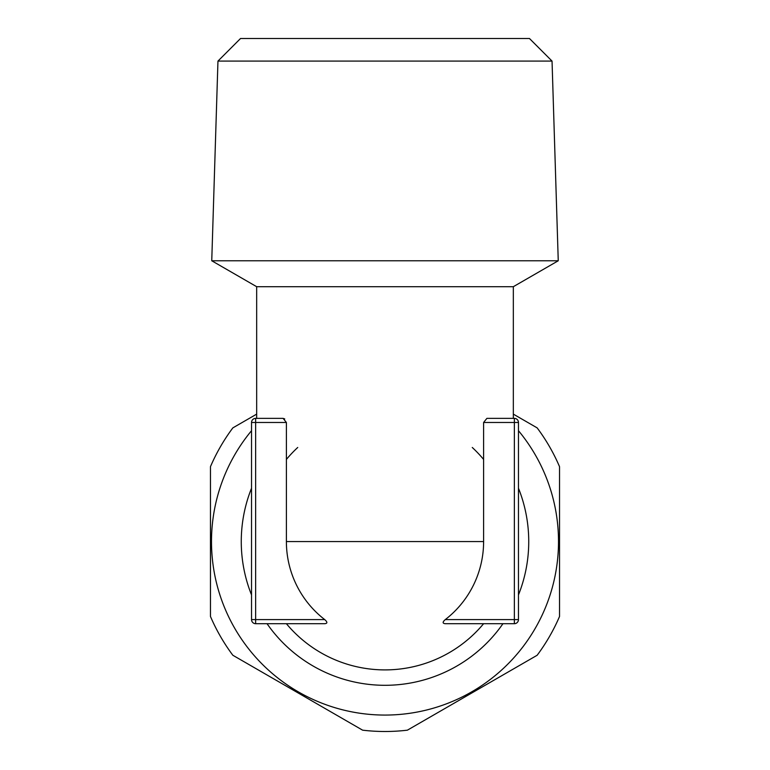 <?xml version="1.0" encoding="UTF-8"?>
<svg xmlns="http://www.w3.org/2000/svg" width="770" height="770" viewBox="0 0 770 770"><rect width="100%" height="100%" fill="white"/><g stroke="black" fill="none" stroke-linecap="round" stroke-linejoin="round"><path stroke-width="1.16" d="M286.392 422.47L286.392 541.57A98.608 98.608 0 0 0 324.709 619.59C327.568 622.083 327.568 623.45 324.709 623.7L255.64 623.7L255.64 619.59L251.53 619.59L251.53 422.47A4.11 4.11 0 0 1 255.64 418.37L283.11 418.37L286.392 422.47L255.64 422.47L255.64 418.37L256.67 418.37L256.67 286.7L211.75 260.77L558.25 260.77L552.042 61.09L217.958 61.09L211.75 260.77M518.47 422.47A4.11 4.11 0 0 0 514.36 418.37A4.11 4.11 0 0 1 518.47 422.47A4.11 4.11 0 0 0 514.36 418.37L514.36 422.47L518.47 422.47L518.47 619.59A4.11 4.11 0 0 1 514.36 623.7L445.291 623.7C442.432 623.44 442.432 622.064 445.291 619.59A98.608 98.608 0 0 0 483.608 541.57L483.608 422.47L486.89 418.37L514.36 418.37L513.33 418.37L513.33 286.7L558.25 260.77M483.608 459.43A128.33 128.33 0 0 0 472.27 447.476M256.67 286.7L513.33 286.7M514.36 623.7L514.36 619.59L445.291 619.59M385 669.9A128.33 128.33 0 0 0 483.608 623.7A128.33 128.33 0 0 1 286.392 623.7M286.392 459.43A128.33 128.33 0 0 1 297.73 447.476M284.756 418.947L283.11 418.37M217.958 61.09L240.538 38.5L529.462 38.5L552.042 61.09M256.67 414.125L232.848 427.879A189.93 189.93 0 0 0 210.47 466.649L210.47 616.481A189.93 189.93 0 0 0 232.848 655.26L362.612 730.172A189.93 189.93 0 0 0 407.388 730.172L537.152 655.26A189.93 189.93 0 0 0 559.53 616.481L559.53 466.649A189.93 189.93 0 0 0 537.152 427.879L513.33 414.125M518.47 430.7A173.51 173.51 0 0 1 385 715.07A173.51 173.51 0 0 1 251.53 430.7M502.954 623.7A143.73 143.73 0 0 1 267.046 623.7M251.53 594.912A143.73 143.73 0 0 1 251.53 488.219M518.47 488.219A143.73 143.73 0 0 1 518.47 594.912M324.709 619.59L255.64 619.59L255.64 422.47L251.53 422.47A4.11 4.11 0 0 1 255.64 418.37M251.53 619.59A4.11 4.11 0 0 0 255.64 623.7A4.11 4.11 0 0 1 251.53 619.59M483.608 541.57L286.392 541.57M483.608 422.47L514.36 422.47L514.36 619.59L518.47 619.59"/></g></svg>
